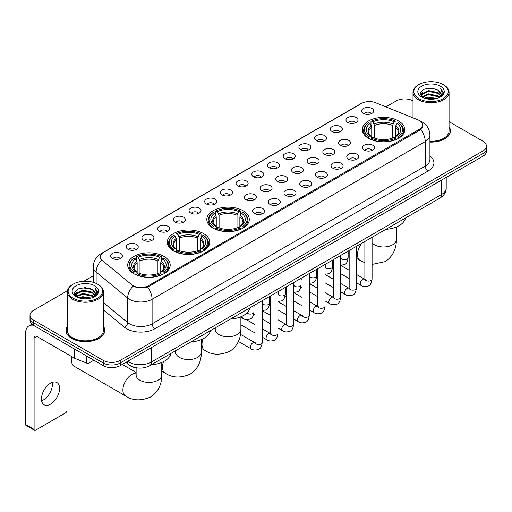 <?xml version="1.0" encoding="UTF-8"?>
<svg xmlns="http://www.w3.org/2000/svg" width="512" height="512" viewBox="0 0 512 512"><rect width="100%" height="100%" fill="white"/><g stroke="black" fill="none" stroke-linecap="round" stroke-linejoin="round"><path stroke-width="0.77" d="M243.078 210.739A21.235 12.262 0 0 0 219.936 208.083A21.235 12.262 0 0 0 206.822 219.405A21.235 12.262 0 0 0 213.043 228.077A21.235 12.262 0 0 0 236.186 230.733A21.235 12.262 0 0 0 249.299 219.405A21.235 12.262 0 0 0 243.078 210.739M203.526 233.574A21.235 12.262 0 0 0 180.384 230.918A21.235 12.262 0 0 0 167.27 242.24A21.235 12.262 0 0 0 173.491 250.912A21.235 12.262 0 0 0 196.634 253.568A21.235 12.262 0 0 0 209.747 242.24A21.235 12.262 0 0 0 203.526 233.574M163.974 256.41A21.235 12.262 0 0 0 140.832 253.754A21.235 12.262 0 0 0 127.725 265.075A21.235 12.262 0 0 0 133.939 273.747A21.235 12.262 0 0 0 157.082 276.403A21.235 12.262 0 0 0 170.195 265.075A21.235 12.262 0 0 0 163.974 256.41M398.56 120.966A21.235 12.262 0 0 0 375.418 118.31A21.235 12.262 0 0 0 362.31 129.638A21.235 12.262 0 0 0 368.531 138.31A21.235 12.262 0 0 0 391.674 140.966A21.235 12.262 0 0 0 404.781 129.638A21.235 12.262 0 0 0 398.56 120.966M347.738 122.438A6.01 3.469 180 0 1 346.541 121.459A6.01 3.469 180 0 1 348.531 117.146A6.01 3.469 180 0 1 356.237 117.536A6.01 3.469 180 0 1 357.427 121.459A6.01 3.469 180 0 1 347.738 122.438M355.501 122.803A3.603 2.08 0 0 0 354.534 121.786A3.603 2.08 0 0 0 350.982 121.261A3.603 2.08 0 0 0 348.467 122.803M332.038 131.501A6.01 3.469 180 0 1 330.848 130.522A6.01 3.469 180 0 1 332.838 126.208A6.01 3.469 180 0 1 340.538 126.598A6.01 3.469 180 0 1 341.734 130.522A6.01 3.469 180 0 1 332.038 131.501M339.808 131.866A3.603 2.08 0 0 0 338.842 130.848A3.603 2.08 0 0 0 335.29 130.323A3.603 2.08 0 0 0 332.774 131.866M316.346 140.563A6.01 3.469 180 0 1 315.149 139.584A6.01 3.469 180 0 1 317.139 135.27A6.01 3.469 180 0 1 324.845 135.661A6.01 3.469 180 0 1 326.035 139.584A6.01 3.469 180 0 1 316.346 140.563M324.109 140.928A3.603 2.08 0 0 0 323.142 139.91A3.603 2.08 0 0 0 319.59 139.386A3.603 2.08 0 0 0 317.075 140.928M300.646 149.626A6.01 3.469 180 0 1 299.456 148.646A6.01 3.469 180 0 1 301.446 144.333A6.01 3.469 180 0 1 309.146 144.723A6.01 3.469 180 0 1 310.342 148.646A6.01 3.469 180 0 1 300.646 149.626M308.416 149.99A3.603 2.08 0 0 0 307.45 148.973A3.603 2.08 0 0 0 303.898 148.448A3.603 2.08 0 0 0 301.382 149.99M284.954 158.688A6.01 3.469 180 0 1 283.757 157.709A6.01 3.469 180 0 1 285.747 153.395A6.01 3.469 180 0 1 293.453 153.779A6.01 3.469 180 0 1 294.643 157.709A6.01 3.469 180 0 1 284.954 158.688M292.717 159.046A3.603 2.08 0 0 0 291.75 158.035A3.603 2.08 0 0 0 288.198 157.51A3.603 2.08 0 0 0 285.683 159.046M269.254 167.75A6.01 3.469 180 0 1 268.064 166.771A6.01 3.469 180 0 1 270.054 162.458A6.01 3.469 180 0 1 277.754 162.842A6.01 3.469 180 0 1 278.95 166.771A6.01 3.469 180 0 1 269.254 167.75M277.024 168.109A3.603 2.08 0 0 0 276.058 167.098A3.603 2.08 0 0 0 272.506 166.566A3.603 2.08 0 0 0 269.99 168.109M253.562 176.813A6.01 3.469 180 0 1 252.365 175.834A6.01 3.469 180 0 1 254.355 171.52A6.01 3.469 180 0 1 262.061 171.904A6.01 3.469 180 0 1 263.251 175.834A6.01 3.469 180 0 1 253.562 176.813M261.325 177.171A3.603 2.08 0 0 0 260.358 176.16A3.603 2.08 0 0 0 256.806 175.629A3.603 2.08 0 0 0 254.291 177.171M237.862 185.875A6.01 3.469 180 0 1 236.672 184.896A6.01 3.469 180 0 1 238.662 180.582A6.01 3.469 180 0 1 246.362 180.966A6.01 3.469 180 0 1 247.558 184.896A6.01 3.469 180 0 1 237.862 185.875M245.632 186.234A3.603 2.08 0 0 0 244.666 185.222A3.603 2.08 0 0 0 241.114 184.691A3.603 2.08 0 0 0 238.598 186.234M222.17 194.938A6.01 3.469 180 0 1 220.973 193.958A6.01 3.469 180 0 1 222.963 189.645A6.01 3.469 180 0 1 230.669 190.029A6.01 3.469 180 0 1 231.859 193.958A6.01 3.469 180 0 1 222.17 194.938M229.933 195.296A3.603 2.08 0 0 0 228.966 194.285A3.603 2.08 0 0 0 225.414 193.754A3.603 2.08 0 0 0 222.899 195.296M206.47 204A6.01 3.469 180 0 1 205.28 203.021A6.01 3.469 180 0 1 207.27 198.707A6.01 3.469 180 0 1 214.97 199.091A6.01 3.469 180 0 1 216.166 203.021A6.01 3.469 180 0 1 206.47 204M214.24 204.358A3.603 2.08 0 0 0 213.274 203.347A3.603 2.08 0 0 0 209.722 202.816A3.603 2.08 0 0 0 207.206 204.358M190.778 213.062A6.01 3.469 180 0 1 189.581 212.077A6.01 3.469 180 0 1 191.571 207.77A6.01 3.469 180 0 1 199.277 208.154A6.01 3.469 180 0 1 200.467 212.077A6.01 3.469 180 0 1 190.778 213.062M198.541 213.421A3.603 2.08 0 0 0 197.574 212.41A3.603 2.08 0 0 0 194.022 211.878A3.603 2.08 0 0 0 191.507 213.421M175.078 222.125A6.01 3.469 180 0 1 173.888 221.139A6.01 3.469 180 0 1 175.878 216.832A6.01 3.469 180 0 1 183.578 217.216A6.01 3.469 180 0 1 184.774 221.139A6.01 3.469 180 0 1 175.078 222.125M182.848 222.483A3.603 2.08 0 0 0 181.882 221.472A3.603 2.08 0 0 0 178.33 220.941A3.603 2.08 0 0 0 175.814 222.483M159.386 231.187A6.01 3.469 180 0 1 158.189 230.202A6.01 3.469 180 0 1 160.179 225.888A6.01 3.469 180 0 1 167.885 226.278A6.01 3.469 180 0 1 169.075 230.202A6.01 3.469 180 0 1 159.386 231.187M167.149 231.546A3.603 2.08 0 0 0 166.182 230.528A3.603 2.08 0 0 0 162.63 230.003A3.603 2.08 0 0 0 160.115 231.546M143.686 240.25A6.01 3.469 180 0 1 142.496 239.264A6.01 3.469 180 0 1 144.486 234.95A6.01 3.469 180 0 1 152.186 235.341A6.01 3.469 180 0 1 153.382 239.264A6.01 3.469 180 0 1 143.686 240.25M151.456 240.608A3.603 2.08 0 0 0 150.49 239.59A3.603 2.08 0 0 0 146.938 239.066A3.603 2.08 0 0 0 144.422 240.608M127.994 249.312A6.01 3.469 180 0 1 126.797 248.326A6.01 3.469 180 0 1 128.787 244.013A6.01 3.469 180 0 1 136.493 244.403A6.01 3.469 180 0 1 137.683 248.326A6.01 3.469 180 0 1 127.994 249.312M135.757 249.67A3.603 2.08 0 0 0 134.79 248.653A3.603 2.08 0 0 0 131.238 248.128A3.603 2.08 0 0 0 128.723 249.67M112.294 258.368A6.01 3.469 180 0 1 111.104 257.389A6.01 3.469 180 0 1 113.094 253.075A6.01 3.469 180 0 1 120.794 253.466A6.01 3.469 180 0 1 121.99 257.389A6.01 3.469 180 0 1 112.294 258.368M120.064 258.733A3.603 2.08 0 0 0 119.098 257.715A3.603 2.08 0 0 0 115.546 257.19A3.603 2.08 0 0 0 113.03 258.733M363.43 113.382A6.01 3.469 180 0 1 362.24 112.397A6.01 3.469 180 0 1 364.23 108.083A6.01 3.469 180 0 1 371.93 108.474A6.01 3.469 180 0 1 373.126 112.397A6.01 3.469 180 0 1 363.43 113.382M371.2 113.741A3.603 2.08 0 0 0 370.234 112.723A3.603 2.08 0 0 0 366.682 112.198A3.603 2.08 0 0 0 364.166 113.741M340.282 145.325A6.01 3.469 180 0 1 339.091 144.346A6.01 3.469 180 0 1 341.082 140.032A6.01 3.469 180 0 1 348.781 140.416A6.01 3.469 180 0 1 349.978 144.346A6.01 3.469 180 0 1 340.282 145.325M348.051 145.683A3.603 2.08 0 0 0 347.085 144.672A3.603 2.08 0 0 0 343.533 144.141A3.603 2.08 0 0 0 341.018 145.683M324.589 154.387A6.01 3.469 180 0 1 323.398 153.408A6.01 3.469 180 0 1 325.389 149.094A6.01 3.469 180 0 1 333.088 149.478A6.01 3.469 180 0 1 334.278 153.408A6.01 3.469 180 0 1 324.589 154.387M332.358 154.746A3.603 2.08 0 0 0 331.386 153.734A3.603 2.08 0 0 0 327.834 153.203A3.603 2.08 0 0 0 325.318 154.746M308.89 163.45A6.01 3.469 180 0 1 307.699 162.47A6.01 3.469 180 0 1 309.69 158.157A6.01 3.469 180 0 1 317.389 158.541A6.01 3.469 180 0 1 318.586 162.47A6.01 3.469 180 0 1 308.89 163.45M316.659 163.808A3.603 2.08 0 0 0 315.693 162.797A3.603 2.08 0 0 0 312.141 162.266A3.603 2.08 0 0 0 309.626 163.808M293.197 172.512A6.01 3.469 180 0 1 292.006 171.533A6.01 3.469 180 0 1 293.997 167.219A6.01 3.469 180 0 1 301.696 167.603A6.01 3.469 180 0 1 302.886 171.533A6.01 3.469 180 0 1 293.197 172.512M300.966 172.87A3.603 2.08 0 0 0 299.994 171.859A3.603 2.08 0 0 0 296.442 171.328A3.603 2.08 0 0 0 293.926 172.87M277.498 181.574A6.01 3.469 180 0 1 276.307 180.589A6.01 3.469 180 0 1 278.298 176.282A6.01 3.469 180 0 1 285.997 176.666A6.01 3.469 180 0 1 287.194 180.589A6.01 3.469 180 0 1 277.498 181.574M285.267 181.933A3.603 2.08 0 0 0 284.301 180.922A3.603 2.08 0 0 0 280.749 180.39A3.603 2.08 0 0 0 278.234 181.933M261.805 190.637A6.01 3.469 180 0 1 260.614 189.651A6.01 3.469 180 0 1 262.605 185.344A6.01 3.469 180 0 1 270.304 185.728A6.01 3.469 180 0 1 271.494 189.651A6.01 3.469 180 0 1 261.805 190.637M269.574 190.995A3.603 2.08 0 0 0 268.602 189.984A3.603 2.08 0 0 0 265.05 189.453A3.603 2.08 0 0 0 262.534 190.995M246.106 199.699A6.01 3.469 180 0 1 244.915 198.714A6.01 3.469 180 0 1 246.906 194.4A6.01 3.469 180 0 1 254.605 194.79A6.01 3.469 180 0 1 255.802 198.714A6.01 3.469 180 0 1 246.106 199.699M253.875 200.058A3.603 2.08 0 0 0 252.909 199.04A3.603 2.08 0 0 0 249.357 198.515A3.603 2.08 0 0 0 246.842 200.058M364.224 150.086A6.01 3.469 180 0 1 363.034 149.101A6.01 3.469 180 0 1 365.024 144.794A6.01 3.469 180 0 1 372.723 145.178A6.01 3.469 180 0 1 373.92 149.101A6.01 3.469 180 0 1 364.224 150.086M371.994 150.445A3.603 2.08 0 0 0 371.027 149.434A3.603 2.08 0 0 0 367.469 148.902A3.603 2.08 0 0 0 364.954 150.445M348.531 159.149A6.01 3.469 180 0 1 347.334 158.163A6.01 3.469 180 0 1 349.325 153.856A6.01 3.469 180 0 1 357.03 154.24A6.01 3.469 180 0 1 358.221 158.163A6.01 3.469 180 0 1 348.531 159.149M356.294 159.507A3.603 2.08 0 0 0 355.328 158.496A3.603 2.08 0 0 0 351.776 157.965A3.603 2.08 0 0 0 349.261 159.507M332.832 168.211A6.01 3.469 180 0 1 331.642 167.226A6.01 3.469 180 0 1 333.632 162.912A6.01 3.469 180 0 1 341.331 163.302A6.01 3.469 180 0 1 342.528 167.226A6.01 3.469 180 0 1 332.832 168.211M340.602 168.57A3.603 2.08 0 0 0 339.635 167.552A3.603 2.08 0 0 0 336.077 167.027A3.603 2.08 0 0 0 333.568 168.57M317.139 177.274A6.01 3.469 180 0 1 315.942 176.288A6.01 3.469 180 0 1 317.933 171.974A6.01 3.469 180 0 1 325.638 172.365A6.01 3.469 180 0 1 326.829 176.288A6.01 3.469 180 0 1 317.139 177.274M324.902 177.632A3.603 2.08 0 0 0 323.936 176.614A3.603 2.08 0 0 0 320.384 176.09A3.603 2.08 0 0 0 317.869 177.632M301.44 186.336A6.01 3.469 180 0 1 300.25 185.35A6.01 3.469 180 0 1 302.24 181.037A6.01 3.469 180 0 1 309.939 181.427A6.01 3.469 180 0 1 311.136 185.35A6.01 3.469 180 0 1 301.44 186.336M309.21 186.694A3.603 2.08 0 0 0 308.243 185.677A3.603 2.08 0 0 0 304.685 185.152A3.603 2.08 0 0 0 302.176 186.694M285.747 195.398A6.01 3.469 180 0 1 284.55 194.413A6.01 3.469 180 0 1 286.541 190.099A6.01 3.469 180 0 1 294.246 190.49A6.01 3.469 180 0 1 295.437 194.413A6.01 3.469 180 0 1 285.747 195.398M293.51 195.757A3.603 2.08 0 0 0 292.544 194.739A3.603 2.08 0 0 0 288.992 194.214A3.603 2.08 0 0 0 286.477 195.757M270.048 204.454A6.01 3.469 180 0 1 268.858 203.475A6.01 3.469 180 0 1 270.848 199.162A6.01 3.469 180 0 1 278.547 199.552A6.01 3.469 180 0 1 279.744 203.475A6.01 3.469 180 0 1 270.048 204.454M277.818 204.819A3.603 2.08 0 0 0 276.851 203.802A3.603 2.08 0 0 0 273.299 203.277A3.603 2.08 0 0 0 270.784 204.819M254.355 213.517A6.01 3.469 180 0 1 253.158 212.538A6.01 3.469 180 0 1 255.149 208.224A6.01 3.469 180 0 1 262.854 208.614A6.01 3.469 180 0 1 264.045 212.538A6.01 3.469 180 0 1 254.355 213.517M262.118 213.882A3.603 2.08 0 0 0 261.152 212.864A3.603 2.08 0 0 0 257.6 212.339A3.603 2.08 0 0 0 255.085 213.882M417.83 119.795A10.816 6.246 180 0 1 419.277 120.493A10.816 6.246 180 0 1 422.445 124.909A10.816 6.246 180 0 1 419.277 129.325L148.422 285.702A10.816 6.246 180 0 1 131.91 284.87L102.272 260.435A10.816 6.246 180 0 1 100.314 256.851A10.816 6.246 180 0 1 103.482 252.435L361.651 103.386A10.816 6.246 180 0 1 375.501 102.682L417.83 119.795M138.234 368.032A12.019 6.938 180 0 1 129.229 365.088L125.894 362.342M67.347 326.259A19.43 11.219 0 0 0 65.946 330.445A19.43 11.219 0 0 0 71.642 338.374A19.43 11.219 0 0 0 92.819 340.806A19.43 11.219 0 0 0 104.813 330.445A19.43 11.219 0 0 0 103.411 326.259M422.867 125.37L420.749 129.44L419.699 130.208L147.629 287.123C143.104 288.422 138.656 288.262 134.285 286.637L133.12 286.074A14.022 9.382 129.5 0 0 127.642 298.048L96.134 272.07A16.026 9.254 180 0 1 93.242 266.765L93.242 282.33M67.45 290.739L33.536 310.323A12.019 6.938 0 0 0 30.01 315.232L30.01 320.467A12.019 6.938 0 0 0 33.536 325.37L103.232 365.613L103.232 362.995A12.019 6.938 0 0 0 120.23 362.995L482.88 153.619A12.019 6.938 0 0 0 486.4 148.71A12.019 6.938 0 0 1 482.88 153.619L120.23 362.995A12.019 6.938 0 0 1 103.232 362.995L33.536 322.752L103.232 362.995L103.232 360.378A12.019 6.938 0 0 0 120.23 360.378L482.88 151.002A12.019 6.938 0 0 0 486.4 146.093A12.019 6.938 0 0 0 482.88 141.19L449.062 121.664M30.01 317.85A12.019 6.938 0 0 0 33.536 322.752A12.019 6.938 0 0 1 30.01 317.85M96.134 283.411L96.134 272.07A14.022 9.382 129.5 0 1 101.574 260.134L100.038 256.845L102.016 253.478M429.92 142.086A19.43 11.219 0 0 0 450.464 130.88A19.43 11.219 0 0 0 449.062 126.701M412.998 100.845A12.019 6.938 0 0 0 396.186 100.947L385.901 106.886M93.242 275.853L83.84 281.274M30.01 315.232A12.019 6.938 0 0 0 33.536 320.134L103.232 360.378M103.232 365.613A12.019 6.938 0 0 0 120.23 365.613L482.88 156.237A12.019 6.938 0 0 0 486.4 151.328L486.4 146.093M418.848 98.656A17.229 9.946 0 0 0 443.213 98.656A17.229 9.946 0 0 0 443.213 84.589L443.782 84.915A18.029 10.413 0 0 1 449.062 92.282A18.029 10.413 0 0 1 437.933 101.894A18.029 10.413 0 0 1 418.285 99.642A18.029 10.413 0 0 1 412.998 92.282A18.029 10.413 0 0 1 418.285 84.915L418.848 84.589A17.229 9.946 0 0 0 418.848 98.656M429.92 141.274A18.029 10.413 0 0 0 449.062 130.88L449.062 92.282M429.92 141.965A19.232 11.104 0 0 0 450.266 130.88A19.232 11.104 0 0 0 449.062 127.021M424.282 98.189L428.442 97.12L436.87 98.477M425.472 98.547L428.442 97.939L435.635 98.778M421.702 96.838L428.442 93.85L438.112 95.891L439.674 97.184M422.106 97.19L428.442 94.669L438.112 96.71L439.238 97.574M421.133 96.294L421.357 94.125L428.442 90.579L438.112 92.621L440.762 95.629M421.043 95.898L421.357 94.944L428.442 91.398L438.112 93.44L440.576 96.019M439.136 97.658A10.016 5.786 0 0 0 441.05 94.259A10.016 5.786 0 0 0 438.112 90.17L441.043 94.458M440.384 86.227A13.222 7.635 0 0 0 421.709 86.208A13.222 7.635 0 0 0 421.626 96.986A13.222 7.635 0 0 0 421.683 97.024A13.222 7.635 0 0 0 440.442 96.986A13.222 7.635 0 0 0 440.384 86.227M438.112 90.17L430.918 88.019L423.52 89.382L420.09 93.254L422.368 97.389M439.955 97.254L443.155 93.203L443.219 92.474L440.614 88.134L442.253 92.998L439.245 97.606M443.782 84.915L443.213 84.589A17.229 9.946 0 0 0 418.848 84.589M440.614 88.134L443.213 92.64M423.347 89.466L427.878 88.346L435.994 89.075M420.224 94.733L421.702 93.568M424.954 92.186L427.878 91.622L435.706 92.262M424.954 95.456L427.878 94.893L435.706 95.533M425.555 98.573L427.878 98.163L435.622 98.784M420.141 94.406L422.566 92.685M421.427 96.608L422.566 95.955M368.147 138.08L368.717 136.563A19.072 11.014 0 0 1 368.717 122.714L370.029 123.469A17.229 9.946 0 0 0 370.029 135.808L371.328 136.544L371.744 138.086M371.744 137.459L371.744 127.098L370.029 123.469M370.982 125.114L370.982 121.402L371.552 121.075A19.072 11.014 0 0 1 395.539 121.075L394.234 121.837A17.229 9.946 0 0 0 372.864 121.837L374.579 125.466L374.579 138.131M392.518 138.131L392.518 125.466L394.234 121.837M385.939 229.312A22.035 12.723 0 0 0 405.453 218.042M370.982 139.181A19.872 11.475 0 0 0 396.109 139.181L395.539 138.202A19.072 11.014 0 0 1 371.552 138.202L370.982 139.52M396.109 139.52L396.109 139.181M368.717 122.714L368.147 123.04A19.872 11.475 0 0 0 363.674 130.291A19.872 11.475 0 0 0 368.147 137.549M395.539 121.075L396.109 121.402L396.109 125.114M371.552 138.202L372.864 137.44A17.229 9.946 0 0 0 394.234 137.44L395.539 138.202M370.029 135.808L368.717 136.563M372.864 121.837L371.552 121.075M371.328 125.702A15.411 8.896 0 0 0 371.328 136.544L371.398 136.589C369.21 134.47 368.314 133.037 368.723 132.282A14.822 8.557 0 0 1 371.744 127.098M398.944 137.549A19.872 11.475 0 0 0 403.418 130.291A19.872 11.475 0 0 0 398.944 123.04L398.374 122.714A19.072 11.014 0 0 1 398.374 136.563L398.944 138.08M398.374 136.563L397.062 135.808A17.229 9.946 0 0 0 397.062 123.469L398.374 122.714M397.062 123.469L395.354 127.098L395.354 137.459L395.77 136.544L397.062 135.808M395.354 127.098A14.822 8.557 0 0 1 398.374 132.282C398.778 133.043 397.882 134.477 395.699 136.589L395.77 136.544A15.411 8.896 0 0 0 395.77 125.702M395.354 138.086L395.354 137.459M212.666 227.853L213.235 226.336A19.072 11.014 0 0 1 213.235 212.48L214.547 213.242A17.229 9.946 0 0 0 214.547 225.574L215.84 226.31L216.256 227.859M216.256 227.226L216.256 216.87L214.547 213.242M215.494 214.88L215.494 211.174L216.064 210.848A19.072 11.014 0 0 1 240.058 210.848L238.746 211.603A17.229 9.946 0 0 0 217.376 211.603L219.091 215.232L219.091 227.898M237.03 227.898L237.03 215.232L238.746 211.603M230.451 319.078A22.035 12.723 0 0 0 249.965 307.814M215.494 228.954A19.872 11.475 0 0 0 240.627 228.954L240.058 227.968A19.072 11.014 0 0 1 216.064 227.968L215.494 229.293M240.627 229.293L240.627 228.954M213.235 212.48L212.666 212.806A19.872 11.475 0 0 0 208.186 220.064A19.872 11.475 0 0 0 212.666 227.315M240.058 210.848L240.627 211.174L240.627 214.88M216.064 227.968L217.376 227.213A17.229 9.946 0 0 0 238.746 227.213L240.058 227.968M214.547 225.574L213.235 226.336M217.376 211.603L216.064 210.848M215.84 215.469A15.411 8.896 0 0 0 215.84 226.31L215.91 226.362C213.722 224.243 212.832 222.803 213.235 222.048A14.822 8.557 0 0 1 216.256 216.87M243.456 227.315A19.872 11.475 0 0 0 247.936 220.064A19.872 11.475 0 0 0 243.456 212.806L242.886 212.48A19.072 11.014 0 0 1 242.886 226.336L243.456 227.853M242.886 226.336L241.574 225.574A17.229 9.946 0 0 0 241.574 213.242L242.886 212.48M241.574 213.242L239.866 216.87L239.866 227.226L240.282 226.31L241.574 225.574M239.866 216.87A14.822 8.557 0 0 1 242.886 222.048C243.29 222.81 242.4 224.25 240.211 226.362L240.282 226.31A15.411 8.896 0 0 0 240.282 215.469M239.866 227.859L239.866 227.226M173.114 250.688L173.683 249.165A19.072 11.014 0 0 1 173.683 235.315L174.995 236.077A17.229 9.946 0 0 0 174.995 248.41L176.288 249.146L176.704 250.694M176.704 250.061L176.704 239.706L174.995 236.077M175.942 237.715L175.942 234.01L176.512 233.683A19.072 11.014 0 0 1 200.506 233.683L199.194 234.438A17.229 9.946 0 0 0 177.824 234.438L179.539 238.067L179.539 250.733M197.478 250.733L197.478 238.067L199.194 234.438M190.899 341.914A22.035 12.723 0 0 0 210.419 330.65M175.942 251.789A19.872 11.475 0 0 0 201.075 251.789L200.506 250.803A19.072 11.014 0 0 1 176.512 250.803L175.942 252.128M201.075 252.128L201.075 251.789M173.683 235.315L173.114 235.642A19.872 11.475 0 0 0 168.634 242.899A19.872 11.475 0 0 0 173.114 250.15M200.506 233.683L201.075 234.01L201.075 237.715M176.512 250.803L177.824 250.048A17.229 9.946 0 0 0 199.194 250.048L200.506 250.803M174.995 248.41L173.683 249.165M177.824 234.438L176.512 233.683M176.288 238.304A15.411 8.896 0 0 0 176.288 249.146L176.358 249.197C174.17 247.078 173.28 245.638 173.683 244.883A14.822 8.557 0 0 1 176.704 239.706M203.904 250.15A19.872 11.475 0 0 0 208.384 242.899A19.872 11.475 0 0 0 203.904 235.642L203.334 235.315A19.072 11.014 0 0 1 203.334 249.165L203.904 250.688M203.334 249.165L202.029 248.41A17.229 9.946 0 0 0 202.029 236.077L203.334 235.315M202.029 236.077L200.314 239.706L200.314 250.061L200.73 249.146L202.029 248.41M200.314 239.706A14.822 8.557 0 0 1 203.334 244.883C203.738 245.645 202.848 247.085 200.659 249.197L200.73 249.146A15.411 8.896 0 0 0 200.73 238.304M200.314 250.694L200.314 250.061M71.981 356.73A12.819 7.405 120 0 0 71.501 360.378L71.501 357.107A8.813 5.088 -60 0 1 71.52 356.467M71.501 360.378A12.819 7.405 120 0 0 74.15 366.246L125.549 395.917A12.819 7.405 -60 0 1 123.584 385.645A12.819 7.405 -60 0 1 131.962 374.349A12.819 7.405 -60 0 1 136.134 373.114M133.562 273.523L134.131 272A19.072 11.014 0 0 1 134.131 258.15L135.443 258.912A17.229 9.946 0 0 0 135.443 271.245L136.736 271.981L137.152 273.53M137.152 272.896L137.152 262.541L135.443 258.912M136.39 260.55L136.39 256.845L136.96 256.518A19.072 11.014 0 0 1 160.954 256.518L159.642 257.274A17.229 9.946 0 0 0 138.272 257.274L139.987 260.902L139.987 273.568M157.926 273.568L157.926 260.902L159.642 257.274M151.347 364.749A22.035 12.723 0 0 0 170.867 353.478M136.39 274.624A19.872 11.475 0 0 0 161.523 274.624L160.954 273.638A19.072 11.014 0 0 1 136.96 273.638L136.39 274.963M161.523 274.963L161.523 274.624M134.131 258.15L133.562 258.477A19.872 11.475 0 0 0 129.082 265.734A19.872 11.475 0 0 0 133.562 272.986M160.954 256.518L161.523 256.845L161.523 260.55M136.96 273.638L138.272 272.883A17.229 9.946 0 0 0 159.642 272.883L160.954 273.638M135.443 271.245L134.131 272M138.272 257.274L136.96 256.518M136.736 261.139A15.411 8.896 0 0 0 136.736 271.981L136.806 272.032C134.618 269.914 133.728 268.474 134.131 267.718A14.822 8.557 0 0 1 137.152 262.541M164.358 272.986A19.872 11.475 0 0 0 168.832 265.734A19.872 11.475 0 0 0 164.358 258.477L163.789 258.15A19.072 11.014 0 0 1 163.789 272L164.358 273.523M163.789 272L162.477 271.245A17.229 9.946 0 0 0 162.477 258.912L163.789 258.15M162.477 258.912L160.762 262.541L160.762 272.896L161.178 271.981L162.477 271.245M160.762 262.541A14.822 8.557 0 0 1 163.782 267.718C164.186 268.48 163.296 269.92 161.107 272.032L161.178 271.981A15.411 8.896 0 0 0 161.178 261.139M160.762 273.53L160.762 272.896M52.243 382.413A12.819 7.405 -60 0 1 43.341 400A12.819 7.405 -60 0 1 41.632 400.8M50.534 404.147A12.819 7.405 120 0 0 58.906 392.851A12.819 7.405 120 0 0 56.941 382.579A12.819 7.405 120 0 0 50.534 383.213A12.819 7.405 120 0 0 42.157 394.509A12.819 7.405 120 0 0 44.122 404.787A12.819 7.405 120 0 0 50.534 404.147M89.133 357.472L89.133 362.95L93.882 360.211M33.395 325.293A16.026 9.254 -120 0 0 28.922 325.888A16.026 9.254 -120 0 0 25.6 333.222L25.6 424.499L34.099 429.408L34.099 338.131A4.006 2.31 60 0 1 34.931 336.294A4.006 2.31 60 0 1 36.934 336.493L74.49 358.176L74.49 349.018M34.099 429.408A2.003 1.158 120 0 0 34.515 430.323L26.016 425.414A2.003 1.158 -60 0 1 25.6 424.499M34.515 430.323A2.003 1.158 120 0 0 35.514 430.221L65.549 412.883A2.003 1.158 120 0 0 66.963 410.432L66.963 353.83M89.133 362.95A2.003 1.158 180 0 1 86.566 363.085L74.758 358.31A2.003 1.158 180 0 1 74.49 358.176M73.197 298.221A17.229 9.946 0 0 0 97.562 298.221A17.229 9.946 0 0 0 97.562 284.154A17.229 9.946 0 0 0 97.562 284.147L98.131 284.48A18.029 10.413 0 0 1 103.411 291.84A18.029 10.413 0 0 1 92.282 301.453A18.029 10.413 0 0 1 72.634 299.2A18.029 10.413 0 0 1 67.347 291.84A18.029 10.413 0 0 1 72.634 284.48L73.197 284.154A17.229 9.946 0 0 0 73.197 298.221M67.347 291.84L67.347 330.445A18.029 10.413 0 0 0 72.634 337.805A18.029 10.413 0 0 0 92.282 340.058A18.029 10.413 0 0 0 103.411 330.445L103.411 291.84M67.347 326.579A19.232 11.104 0 0 0 66.15 330.445A19.232 11.104 0 0 0 71.782 338.291A19.232 11.104 0 0 0 92.742 340.698A19.232 11.104 0 0 0 104.614 330.445A19.232 11.104 0 0 0 103.411 326.579M78.63 297.747L82.79 296.685L91.219 298.035M79.821 298.112L82.79 297.498L89.984 298.342L82.227 297.722L79.904 298.131M76.051 296.403L82.79 293.414L92.461 295.456L94.022 296.742M76.454 296.755L82.79 294.227L92.461 296.269L93.587 297.133M75.482 295.853L75.706 293.683L82.79 290.138L92.461 292.179L95.11 295.187M75.392 295.456L75.706 294.502L82.79 290.957L92.461 292.998L94.925 295.578M93.485 297.216A10.016 5.786 0 0 0 95.398 293.818A10.016 5.786 0 0 0 92.461 289.728L95.392 294.016M94.733 285.786A13.222 7.635 0 0 0 76.058 285.766A13.222 7.635 0 0 0 75.974 296.55A13.222 7.635 0 0 0 76.032 296.582A13.222 7.635 0 0 0 94.79 296.55A13.222 7.635 0 0 0 94.733 285.786M92.461 289.728L85.267 287.578L77.869 288.941L74.445 292.813L76.717 296.947M94.31 296.813L97.504 292.762L97.568 292.038L94.963 287.693L96.602 292.557L93.594 297.165M98.131 284.48L97.562 284.154A17.229 9.946 0 0 0 73.197 284.154M94.963 287.693L97.562 292.198M77.696 289.024L82.227 287.91L90.342 288.634M74.573 294.291L76.051 293.133M79.302 291.744L82.227 291.181L90.054 291.821M79.302 295.021L82.227 294.451L90.054 295.091M74.49 293.971L76.915 292.243M75.776 296.166L76.915 295.514M148.422 285.702L148.422 286.81M419.277 129.325L419.277 130.451M429.92 155.923A20.032 11.565 180 0 1 428.058 171.04L154.938 328.723A4.006 2.31 60 0 1 152.102 323.814L425.222 166.131A16.026 9.254 0 0 0 429.92 159.59L429.92 135.053A16.026 9.254 180 0 1 425.222 141.594A14.022 8.096 -120 0 0 420.749 129.44M154.938 328.723A20.032 11.565 180 0 1 126.605 328.723A20.032 11.565 180 0 1 124.358 327.181L103.411 309.907M129.44 323.814A16.026 9.254 0 0 0 152.102 323.814L152.102 299.283A16.026 9.254 180 0 1 129.44 299.283A16.026 9.254 180 0 1 127.642 298.048L127.642 322.579A16.026 9.254 0 0 0 129.44 323.814M420.294 121.107A14.022 6.566 112 0 0 420.109 121.037L422.317 122.093C427.11 124.966 429.645 129.293 429.92 135.053M147.629 287.123A14.022 8.096 60 0 1 152.102 299.283L425.222 141.594L425.222 166.131A4.006 2.31 60 0 0 428.058 171.04M102.291 253.254A14.022 8.096 -120 0 0 100.838 253.798C96.045 256.678 93.51 260.998 93.242 266.765M100.838 253.798L360.467 103.904A14.022 8.096 60 0 1 361.53 103.45M120.23 360.378L120.23 365.613M482.88 151.002L482.88 156.237M33.536 320.134L33.536 325.37M103.411 302.605L127.642 322.579A4.006 2.682 -50.5 0 1 124.358 327.181M127.654 361.325A16.026 9.254 0 0 0 128.73 362.01A16.026 9.254 0 0 0 151.392 362.01L441.517 194.515A16.026 9.254 0 0 0 446.208 187.968C446.323 191.949 444.211 195.354 439.853 198.182L149.734 365.683A8.013 4.627 60 0 0 151.392 362.01L151.392 347.616M441.517 180.115L441.517 194.515A8.013 4.627 60 0 1 439.853 198.182M127.002 361.702A8.013 5.357 129.5 0 0 128.397 364.307L125.965 362.298M396.371 227.008L396.371 239.565A12.819 7.405 180 0 1 392.614 244.794A12.819 7.405 180 0 1 374.483 244.794A12.819 7.405 180 0 1 372.083 242.874M364.87 262.739L360.134 260.48A12.819 7.405 -60 0 1 361.734 243.283M392.518 125.466A14.822 8.557 0 0 0 374.579 125.466M392.934 124.064A15.411 8.896 0 0 0 374.157 124.064M240.883 316.781L240.883 329.331A12.819 7.405 180 0 1 237.126 334.566A12.819 7.405 180 0 1 218.995 334.566A12.819 7.405 180 0 1 215.238 329.331L215.072 330.842M240.883 329.331C241.056 336.742 238.24 346.157 229.491 351.443C219.904 355.437 211.622 355.04 204.653 350.246A12.819 7.405 -60 0 1 203.072 338.816M237.03 215.232A14.822 8.557 0 0 0 219.091 215.232M237.446 213.837A15.411 8.896 0 0 0 218.675 213.837M201.331 339.616L201.331 352.166A12.819 7.405 180 0 1 197.574 357.402A12.819 7.405 180 0 1 179.443 357.402A12.819 7.405 180 0 1 175.686 352.166L175.52 353.677M201.331 352.166C201.504 359.578 198.688 368.992 189.939 374.272C180.352 378.272 172.077 377.875 165.101 373.082A12.819 7.405 -60 0 1 163.52 361.651M197.478 238.067A14.822 8.557 0 0 0 179.539 238.067M197.901 236.672A15.411 8.896 0 0 0 179.123 236.672M161.779 362.445L161.779 375.002A12.819 7.405 180 0 1 158.022 380.237A12.819 7.405 180 0 1 139.891 380.237A12.819 7.405 180 0 1 136.134 375.002L135.968 376.512M157.926 260.902A14.822 8.557 0 0 0 139.987 260.902M158.349 259.507A15.411 8.896 0 0 0 139.571 259.507M372.083 237.312L372.083 279.014A3.603 2.08 180 0 1 370.861 280.576A3.603 2.08 180 0 1 365.926 280.486A3.603 2.08 180 0 1 364.87 279.014L364.755 279.795L365.075 279.526M372.083 279.014C371.584 283.206 370.291 285.542 368.192 286.035C365.21 286.957 362.816 286.746 361.005 285.408A3.603 2.08 -60 0 1 360.454 282.522A3.603 2.08 -60 0 1 362.81 279.341A3.603 2.08 -60 0 1 362.97 279.258A3.603 2.08 -60 0 1 364.608 279.162L365.344 279.456M356.384 246.374L356.384 288.077A3.603 2.08 180 0 1 355.162 289.638A3.603 2.08 180 0 1 350.227 289.549A3.603 2.08 180 0 1 349.171 288.077L349.056 288.858L349.376 288.589M356.384 288.077C355.891 292.262 354.592 294.605 352.493 295.098C349.517 296.019 347.123 295.808 345.312 294.47A3.603 2.08 -60 0 1 344.755 291.584A3.603 2.08 -60 0 1 347.11 288.403A3.603 2.08 -60 0 1 347.27 288.32A3.603 2.08 -60 0 1 348.915 288.224L349.645 288.518M340.691 255.437L340.691 297.139A3.603 2.08 180 0 1 339.469 298.701A3.603 2.08 180 0 1 334.534 298.611A3.603 2.08 180 0 1 333.478 297.139L333.363 297.92L333.683 297.651M340.691 297.139C340.192 301.325 338.899 303.667 336.8 304.16C333.818 305.082 331.424 304.87 329.613 303.533A3.603 2.08 -60 0 1 329.062 300.646A3.603 2.08 -60 0 1 331.418 297.466A3.603 2.08 -60 0 1 331.578 297.382A3.603 2.08 -60 0 1 333.222 297.286L333.952 297.581M324.992 264.499L324.992 306.202A3.603 2.08 180 0 1 323.77 307.763A3.603 2.08 180 0 1 318.835 307.674A3.603 2.08 180 0 1 317.779 306.202L317.664 306.982L317.99 306.714M324.992 306.202C324.499 310.387 323.2 312.73 321.101 313.216C318.125 314.138 315.731 313.933 313.92 312.595A3.603 2.08 -60 0 1 313.363 309.709A3.603 2.08 -60 0 1 315.718 306.528A3.603 2.08 -60 0 1 315.878 306.445A3.603 2.08 -60 0 1 317.523 306.349L318.253 306.637M309.299 273.555L309.299 315.264A3.603 2.08 180 0 1 308.077 316.826A3.603 2.08 180 0 1 303.142 316.736A3.603 2.08 180 0 1 302.086 315.264L301.971 316.045L302.291 315.776M309.299 315.264C308.8 319.45 307.507 321.792 305.408 322.278C302.426 323.2 300.032 322.995 298.221 321.658A3.603 2.08 -60 0 1 297.67 318.771A3.603 2.08 -60 0 1 300.026 315.59A3.603 2.08 -60 0 1 300.186 315.507A3.603 2.08 -60 0 1 301.83 315.411L302.56 315.699M293.6 282.618L293.6 324.326A3.603 2.08 180 0 1 292.378 325.888A3.603 2.08 180 0 1 287.443 325.798A3.603 2.08 180 0 1 286.387 324.326L286.272 325.107L286.598 324.838M293.6 324.326C293.107 328.512 291.808 330.854 289.709 331.341C286.733 332.262 284.339 332.058 282.528 330.72A3.603 2.08 -60 0 1 281.971 327.834A3.603 2.08 -60 0 1 284.326 324.653A3.603 2.08 -60 0 1 284.486 324.57A3.603 2.08 -60 0 1 286.131 324.474L286.861 324.762M277.907 291.68L277.907 333.389A3.603 2.08 180 0 1 276.685 334.95A3.603 2.08 180 0 1 271.75 334.861A3.603 2.08 180 0 1 270.694 333.389L270.579 334.17L270.899 333.901M277.907 333.389C277.408 337.574 276.115 339.917 274.016 340.403C271.034 341.325 268.64 341.12 266.829 339.782A3.603 2.08 -60 0 1 266.278 336.896A3.603 2.08 -60 0 1 268.634 333.715A3.603 2.08 -60 0 1 268.794 333.626A3.603 2.08 -60 0 1 270.438 333.536L271.168 333.824M262.208 300.742L262.208 342.451A3.603 2.08 180 0 1 260.986 344.013A3.603 2.08 180 0 1 256.051 343.923A3.603 2.08 180 0 1 254.995 342.451L254.88 343.226L255.206 342.963M262.208 342.451C261.715 346.637 260.416 348.979 258.317 349.466C255.341 350.387 252.947 350.182 251.136 348.845A3.603 2.08 -60 0 1 250.579 345.952A3.603 2.08 -60 0 1 252.934 342.778A3.603 2.08 -60 0 1 253.094 342.688A3.603 2.08 -60 0 1 254.739 342.598L255.469 342.886M348.141 251.13L348.141 257.638A3.603 2.08 180 0 1 346.918 259.2A3.603 2.08 180 0 1 341.984 259.11A3.603 2.08 180 0 1 340.928 257.638L340.928 255.296M332.442 260.192L332.442 266.701A3.603 2.08 180 0 1 331.226 268.262A3.603 2.08 180 0 1 326.291 268.173A3.603 2.08 180 0 1 325.229 266.701L325.229 264.358M316.749 269.254L316.749 275.763A3.603 2.08 180 0 1 315.526 277.325A3.603 2.08 180 0 1 310.592 277.235A3.603 2.08 180 0 1 309.536 275.763L309.536 273.421M301.05 278.317L301.05 284.826A3.603 2.08 180 0 1 299.834 286.387A3.603 2.08 180 0 1 294.899 286.298A3.603 2.08 180 0 1 293.837 284.826L293.837 282.483M285.357 287.379L285.357 293.882A3.603 2.08 180 0 1 284.134 295.443A3.603 2.08 180 0 1 279.2 295.354A3.603 2.08 180 0 1 278.144 293.882L278.144 291.546M269.658 296.442L269.658 302.944A3.603 2.08 180 0 1 268.442 304.506A3.603 2.08 180 0 1 263.507 304.416A3.603 2.08 180 0 1 262.451 302.944L262.451 300.608M253.965 305.504L253.965 312.006A3.603 2.08 180 0 1 252.742 313.568A3.603 2.08 180 0 1 247.808 313.478A3.603 2.08 180 0 1 247.072 312.864M240.883 317.242L242.886 318.4A3.603 2.08 -60 0 1 242.182 316.198M34.099 338.131L36.934 336.493M74.758 349.171L74.758 358.31M86.566 363.085L86.566 355.994M100.314 256.851L100.314 258.246M422.445 124.909L422.445 127.213M360.467 103.904L363.04 102.707M149.734 365.683C143.283 368.922 136.838 368.922 130.387 365.683L128.397 364.307M446.208 187.968L446.208 177.408M450.266 132.486L450.266 130.88M421.018 96.154L421.018 95.488M412.998 117.843L412.998 92.282M396.371 239.565C396.544 246.976 393.722 256.384 384.979 261.67L372.083 264.422M360.134 260.48L356.384 258.317M349.171 254.15L348.141 253.555M363.674 133.958L363.674 130.291M403.418 133.958L403.418 130.291M204.653 350.246L201.331 348.333M208.186 223.731L208.186 220.064M247.936 223.731L247.936 220.064M215.238 327.859L215.238 329.331M165.101 373.082L161.779 371.168M168.634 246.566L168.634 242.899M208.384 246.566L208.384 242.899M175.686 350.694L175.686 352.166M161.779 375.002C161.952 382.413 159.136 391.827 150.387 397.107C140.8 401.107 132.525 400.71 125.549 395.917M129.082 269.395L129.082 265.734M168.832 269.395L168.832 265.734M136.134 372.422L122.285 364.422M136.134 367.84L136.134 375.002M361.005 285.408L356.384 282.746M349.171 278.579L340.691 273.683M333.478 269.517L332.23 268.794M364.87 241.472L364.87 279.014M364.608 279.162L356.384 274.413M349.171 270.253L340.691 265.35M345.312 294.47L340.691 291.808M333.478 287.642L324.992 282.746M317.779 278.579L316.531 277.856M349.171 250.534L349.171 288.077M348.915 288.224L340.691 283.475M333.478 279.315L324.992 274.413M329.613 303.533L324.992 300.864M317.779 296.704L309.299 291.808M302.086 287.642L300.838 286.918M333.478 259.597L333.478 297.139M333.222 297.286L324.992 292.538M317.779 288.378L309.299 283.475M313.92 312.595L309.299 309.926M302.086 305.766L293.6 300.864M286.387 296.704L285.139 295.981M317.779 268.659L317.779 306.202M317.523 306.349L309.299 301.6M302.086 297.44L293.6 292.538M298.221 321.658L293.6 318.989M286.387 314.829L277.907 309.926M270.694 305.766L269.446 305.043M302.086 277.722L302.086 315.264M301.83 315.411L293.6 310.662M286.387 306.496L277.907 301.6M282.528 330.72L277.907 328.051M270.694 323.891L262.208 318.989M254.995 314.829L253.747 314.106M286.387 286.784L286.387 324.326M286.131 324.474L277.907 319.725M270.694 315.558L262.208 310.662M266.829 339.782L262.208 337.114M254.995 332.954L240.883 324.8M270.694 295.846L270.694 333.389M270.438 333.536L262.208 328.787M254.995 324.621L246.291 319.597M251.136 348.845L238.4 341.491M254.995 304.909L254.995 342.451M254.739 342.598L240.499 334.381M341.402 258.074L340.672 257.786M340.691 265.254L344.25 264.653C346.349 264.16 347.648 261.824 348.141 257.638M333.478 261.958L332.442 261.363M341.133 258.15L340.813 258.413L340.928 257.638M325.709 267.136L324.973 266.848M324.992 274.31L328.55 273.715C330.656 273.222 331.949 270.886 332.442 266.701M317.779 271.021L316.749 270.426M325.44 267.213L325.114 267.475L325.229 266.701M310.01 276.198L309.28 275.91M309.299 283.373L312.858 282.778C314.957 282.285 316.256 279.949 316.749 275.763M302.086 280.083L301.05 279.488M309.741 276.275L309.421 276.538L309.536 275.763M294.317 285.261L293.581 284.973M293.6 292.435L297.165 291.84C299.264 291.347 300.557 289.011 301.05 284.826M286.387 289.146L285.357 288.55M294.048 285.338L293.722 285.6L293.837 284.826M278.618 294.323L277.888 294.035M277.907 301.498L281.466 300.902C283.565 300.41 284.864 298.074 285.357 293.882M270.694 298.208L269.658 297.613M278.349 294.394L278.029 294.662L278.144 293.882M262.925 303.386L262.189 303.098M262.208 310.56L265.773 309.965C267.872 309.472 269.165 307.136 269.658 302.944M254.995 307.27L253.965 306.675M262.656 303.456L262.33 303.725L262.451 302.944M242.886 318.4C244.666 319.738 247.059 319.942 250.074 319.027C252.173 318.534 253.472 316.198 253.965 312.006M28.922 325.888L31.878 324.179M104.614 332.051L104.614 330.445M75.366 295.712L75.366 295.046M66.15 332.051L66.15 330.445"/></g></svg>
